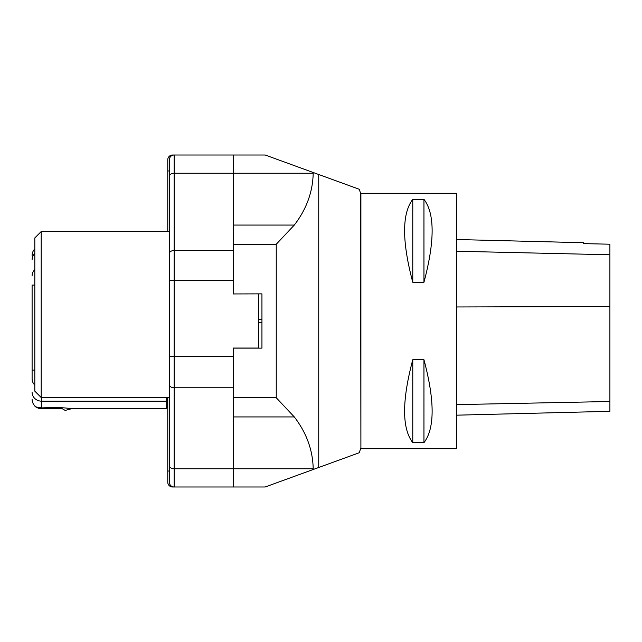 <?xml version="1.0" encoding="UTF-8"?>
<svg xmlns="http://www.w3.org/2000/svg" width="642" height="642" viewBox="0 0 642 642"><rect width="100%" height="100%" fill="white"/><g stroke="black" fill="none" stroke-linecap="round" stroke-linejoin="round"><path stroke-width="0.96" d="M233.215 348.133L261.944 348.133L261.944 293.867L233.215 293.948L233.215 280.321L174.159 280.321L174.159 356.543L233.215 356.543L233.215 348.052L258.75 348.052L258.75 293.948M233.215 397.743L276.245 397.743L294.301 416.931C306.491 432.796 312.79 450.074 313.2 468.756L313.28 469.479L318.745 467.48L318.745 174.52L359.255 189.262L313.28 172.521L313.2 173.244C312.782 191.934 306.483 209.212 294.301 225.069L276.245 244.257L233.215 244.257M167.771 231.537L167.771 159.794A4.791 4.791 0 0 1 172.562 155.003L174.159 155.003L174.159 173.244L313.2 173.244L313.28 172.521L265.138 155.003L233.215 155.003L233.215 280.321M313.28 469.479L313.2 468.756L313.28 469.479L265.138 486.997L172.562 486.997A4.791 4.791 0 0 1 167.771 482.206L167.771 397.534M360.9 448.694L456.671 448.694L456.671 193.306L360.9 193.306L360.9 448.694L360.587 193.33L359.263 189.262M318.745 467.48L359.255 452.738L318.745 467.48M412.774 199.325L423.953 199.325C434.851 213.617 434.851 241.264 423.953 282.271L412.774 282.271C401.876 241.264 401.876 213.617 412.774 199.325L412.774 282.271M412.774 359.729L423.953 359.729C434.851 400.736 434.851 428.383 423.953 442.675L412.774 442.675C401.876 428.383 401.876 400.736 412.774 359.729L412.774 442.675M456.671 415.173L609.9 411.321L609.9 244.209L583.562 243.615L583.562 242.716L456.671 239.522M423.953 359.729L423.953 442.675M423.953 199.325L423.953 282.271M233.215 356.543L233.215 486.997M41.2 397.534L169.368 397.534L169.368 231.537L41.2 231.537L41.2 397.534L34.82 391.147L34.82 237.925L41.2 231.537M169.368 291.027L169.368 159.794A4.791 4.791 0 0 1 174.159 155.003L233.215 155.003M167.771 170.965L169.368 170.965L169.368 231.537M169.368 397.534L169.368 471.035L167.771 471.035M169.368 465.675A4.791 3.082 0 0 0 174.159 468.756L174.159 486.997A4.791 4.791 0 0 1 169.368 482.206L169.368 355.804A4.791 0.738 0 0 0 174.159 356.543L174.159 468.756L313.2 468.756M258.75 293.867L233.215 293.948M167.771 407.188L166.976 407.188L166.976 397.534M70.596 408.737L69.705 408.609M70.427 409.026L65.195 410.431L60.396 407.662M32.1 255.596L32.1 255.556A9.574 9.574 0 0 1 34.82 248.871A9.574 9.574 0 0 0 32.1 255.556M166.495 397.534L166.495 408.785L70.933 408.785C66.511 407.662 56.753 407.365 41.674 407.903C37.132 407.373 34.885 406.747 34.941 406.017L34.941 406.017A9.574 9.574 0 0 1 32.1 399.212L32.1 399.172M32.1 399.212A9.574 9.574 0 0 0 34.941 406.017C34.7 406.739 36.947 407.662 41.674 408.785A9.574 9.574 0 0 1 36.433 407.221M34.82 385.072A9.574 8.819 180 0 1 32.1 378.916L32.1 285.072L34.82 285.072M41.674 408.785L62.346 408.785L41.674 408.785M70.941 408.785L166.495 408.785M258.75 322.597L261.944 322.597M261.944 319.403L258.75 319.403M276.245 397.743L276.245 244.257M294.301 416.931L233.215 416.931M233.215 225.069L294.301 225.069M609.9 401.515L456.671 404.62M609.9 306.547L456.671 306.972M609.9 254.77L456.671 251.239M233.215 387.776L174.159 387.776A4.791 3.082 0 0 1 169.368 384.702M169.368 176.325A4.791 3.082 180 0 1 174.159 173.244L174.159 250.5L233.215 250.5M169.368 253.582A4.791 3.082 180 0 1 174.159 250.5L174.159 280.321A4.791 0.843 0 0 0 169.368 281.164M169.368 482.206A4.791 4.791 0 0 0 174.159 486.997M174.159 155.003A4.791 4.791 0 0 0 169.368 159.794M32.1 259.777A9.574 9.108 0 0 1 34.82 253.421M32.1 275.964A9.574 9.108 0 0 1 34.82 269.608M41.674 397.534L41.674 401.178A9.574 8.819 180 0 1 32.1 392.358M166.495 401.178L41.674 401.178L41.674 407.903M32.1 370.097L34.82 370.097M360.587 448.67L359.263 452.738M166.976 407.188L166.495 407.806"/></g></svg>
